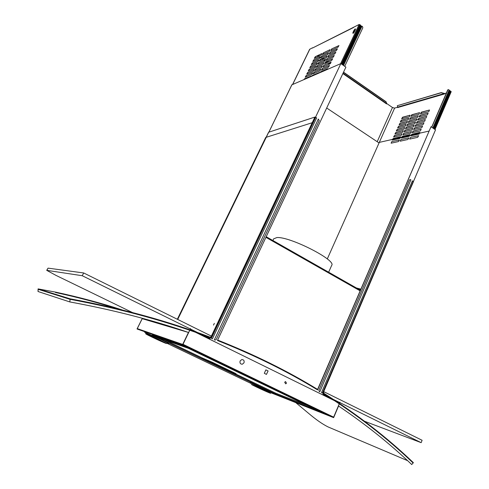 <?xml version="1.0" encoding="UTF-8"?>
<svg xmlns="http://www.w3.org/2000/svg" width="489" height="489" viewBox="0 0 489 489"><rect width="100%" height="100%" fill="white"/><g stroke="black" fill="none" stroke-linecap="round" stroke-linejoin="round"><path stroke-width="0.73" d="M142.348 318.284L137.275 328.608L142.409 318.302M142.403 318.302L137.275 328.608L182.703 344.421L182.904 345.063L137.495 329.164M333.125 417.404L333.645 417.154L339.953 402.209L333.822 417.233L333.296 417.484L182.904 345.063M152.36 335.106L185.838 346.848L324.348 413.517L277.269 394.916M183.112 345.161L182.91 344.519L190.563 328.584L182.703 344.421M335.002 400.448L338.853 402.349L338.865 402.82L338.908 402.423M338.865 402.82L190.893 330.002L191.107 329.562L190.288 329.158L183.014 344.293L333.302 416.983L333.736 416.94L339.727 402.747L339.042 402.41M265.857 369.867L264.317 373.29L266.426 374.421L268.106 370.968L265.857 369.867M284.684 382.257L285.674 383.847L286.511 383.156L285.521 381.567L284.684 382.257M240.13 360.955C239.622 363.089 240.368 364.177 242.355 364.207L243.987 362.838C244.488 360.699 243.742 359.617 241.737 359.592L240.13 360.955M413.346 462.643C386.909 437.319 356.848 414.055 323.174 392.856C356.848 414.055 386.909 437.319 413.346 462.643L411.738 464.55C389.794 443.639 365.405 424.128 338.553 406.017L333.645 417.649L271.609 393.034M188.454 332.453L142.165 318.657L137.036 328.956L182.489 344.861L188.454 332.453C152.348 319.977 112.812 309.812 69.841 301.939L38.014 291.499L38.087 288.889L55.679 292.141C78.931 297.141 101.052 303.058 122.036 309.885M69.841 301.939L70.129 298.822C122.03 308.443 168.986 321.334 211.003 337.502C168.986 321.334 122.03 308.443 70.129 298.822L38.087 288.889M317.789 389.531C287.679 371.053 254.298 354.568 217.642 340.069C254.298 354.568 287.679 371.053 317.789 389.531L431.011 126.712L317.599 389.415M149.927 335.558L162.758 341.548M168.687 343.51L160.471 339.262L144.622 332.257L160.526 339.152L168.687 343.51M255.619 386.108L266.707 391.231M250.172 382.691L266.591 389.947L272.789 393.272L250.166 382.698M166.963 343.254L250.949 383.425L166.938 343.26M182.489 344.861L333.645 417.649M323.632 413.26L185.838 346.939L152.507 335.191L276.915 394.77L324.207 413.468L185.606 346.756L152.323 335.075M70.129 298.822L38.252 288.999L38.014 291.499M428.902 131.095L378.498 142.574L326.683 108.008M217.642 340.069L345.894 67.134L340.851 63.601L312.868 122.861L312.514 122.629L211.003 337.502M323.174 392.856L435.51 129.866L431.011 126.712M265.759 137.452L312.514 122.629M291.884 84.829L340.851 63.601M273.651 238.864L276.823 237.575C289.592 236.254 336.805 260.301 331.683 265.374L328.651 272.196M324.244 381.371L319.806 391.775L319.25 391.5L318.901 390.32L409.47 179.854L410.405 179.536L410.894 179.854L324.244 381.371M410.864 184.487L412.392 180.844L413.223 181.388L322.447 393.077L321.505 392.612L410.864 184.487M268.583 132.262L314.879 117.073L315.533 117.213M214.341 323.363L213.528 325.081L214.341 323.363M217.532 327.936L212.434 338.828L211.37 338.296L315.711 117.311L316.646 117.928L217.532 327.936M316.585 122.818L318.333 119.035L319.219 120.606L216.199 339.604L214.995 340.087L214.365 339.776L316.585 122.818M344.708 66.302L362.844 27.763L362.52 26.577L360.961 25.886L359.928 24.682L359.109 24.487L312.685 47.94M331.695 48.906L330.876 50.611L337.923 47.286L338.969 45.581L331.695 48.906L338.987 45.642M331.854 49.016L330.808 50.636M330.142 52.146L329.329 53.857L336.353 50.581L337.404 48.876L330.142 52.146L337.422 48.931M330.301 52.256L329.256 53.882M328.59 55.391L327.771 57.109L334.782 53.882L335.833 52.176L328.59 55.391L335.851 52.231M328.749 55.508L327.703 57.127M327.037 58.649L326.212 60.367L333.205 57.195L334.256 55.483L327.037 58.649L334.274 55.538M327.196 58.759L326.151 60.385M325.478 61.914L324.653 63.631L331.628 60.514L332.679 58.796L325.478 61.914L332.697 58.851M325.637 62.024L324.592 63.656M323.914 65.184L323.088 66.907L330.044 63.839L331.096 62.121L323.914 65.184L331.114 62.176M324.073 65.294L323.027 66.926M322.343 68.46L321.517 70.19L328.455 67.17L329.507 65.453L322.343 68.46L329.525 65.508M322.508 68.57L321.462 70.208M327.881 69.187L327.703 68.753L320.778 71.742L327.936 68.845M320.937 71.859L320.332 72.445M323.339 52.873L330.112 49.658L323.339 52.873L322.33 54.523L329.299 51.357L330.112 49.658M323.492 52.983L322.471 54.572M321.811 56.058L328.565 52.885L321.811 56.058L320.802 57.708L327.752 54.585L328.565 52.885M321.964 56.168L320.943 57.751M320.277 59.242L327.019 56.119L320.277 59.242L319.274 60.893L326.2 57.83L327.019 56.119M320.436 59.352L319.415 60.942M318.742 62.439L325.466 59.365L318.742 62.439L317.74 64.096L324.647 61.076L325.466 59.365M318.901 62.549L317.881 64.145M317.208 65.642L323.914 62.616L317.208 65.642L316.2 67.299L323.088 64.328L323.914 62.616M317.367 65.746L316.34 67.348M315.662 68.851L322.355 65.874L315.662 68.851L314.659 70.508L321.53 67.592L322.355 65.874M315.821 68.961L314.8 70.557M314.121 72.066L320.79 69.145L314.121 72.066L313.113 73.729L319.965 70.862L320.79 69.145M314.28 72.176L313.253 73.778M312.569 75.288L319.384 72.525L312.569 75.288L311.823 76.107M312.728 75.398L312.141 75.972M315.307 56.687L321.817 53.594L315.307 56.687L314.323 58.307L321.016 55.263L321.817 53.594M315.46 56.797L314.464 58.35M313.797 59.811L320.295 56.767L313.797 59.811L312.813 61.431L319.488 58.435L320.295 56.767M313.956 59.921L312.954 61.48M312.288 62.94L318.767 59.939L312.288 62.94L311.304 64.566L317.96 61.614L318.767 59.939M312.447 63.05L311.444 64.609M310.778 66.076L317.239 63.124L310.778 66.076L309.794 67.702L316.432 64.805L317.239 63.124M310.931 66.186L309.928 67.751M309.256 69.224L315.705 66.315L309.256 69.224L308.272 70.85L314.892 68.002L315.705 66.315M309.415 69.328L308.412 70.899M307.74 72.372L314.164 69.517L307.74 72.372L306.756 74.004L313.357 71.198L314.164 69.517M307.893 72.482L306.89 74.047M306.212 75.532L312.624 72.72L306.212 75.532L305.228 77.164L311.811 74.414L312.624 72.72M306.371 75.636L305.368 77.213M304.69 78.692L311.242 76.04L304.69 78.692L303.956 79.493M304.843 78.802L304.274 79.359M292.611 84.383L309.641 49.316L312.563 47.775M320.778 71.742L320.002 72.586M319.384 72.849L319.225 72.415M311.23 76.363L311.077 75.936M397.514 107.256L394.605 108.106L392.478 107.519L386.768 103.552M342.868 73.57L386.524 103.906L386.744 103.631L343.04 73.197M318.357 55.422L319.855 55.813M343.529 72.164L386.078 101.773L386.506 103.21M321.377 56.748L322.074 57.231M323.247 58.05L324.231 58.735M327.654 61.119L328.681 61.828M329.922 62.696L330.68 63.222M318.113 55.538L319.61 55.923M386.078 101.773L386.744 103.631M321.279 56.889L321.89 57.317M323.064 58.136L324.048 58.821M325.246 59.652L325.595 59.896M327.471 61.198L328.498 61.914M329.739 62.775L330.576 63.362M343.455 72.323L386.004 101.926M420.564 113.827L421.561 112.268L429.501 110.001L421.42 112.17L420.436 113.748L428.774 111.675L429.501 110.001M419.201 116.963L420.198 115.398L428.119 113.179L420.051 115.3L419.067 116.883L427.392 114.854L428.119 113.179M417.698 120.019L418.829 118.54L426.738 116.37L418.682 118.436L417.698 120.019L426.011 118.045L426.738 116.37M416.463 123.252L417.453 121.688L425.357 119.56L417.313 121.584L416.328 123.173L424.623 121.241L425.357 119.56M415.088 126.406L416.078 124.836L423.963 122.763L415.937 124.738L414.953 126.327L423.236 124.45L423.963 122.763M413.706 129.573L414.703 127.996L422.575 125.966L414.556 127.898L413.572 129.487L421.842 127.66L422.575 125.966M412.19 132.66L413.321 131.162L421.182 129.182L413.174 131.064L412.19 132.66L420.442 130.881L421.182 129.182M411.084 135.153L411.934 134.334L419.782 132.403L411.793 134.237L410.809 135.832L419.042 134.102L419.929 132.507M410.998 116.37L411.97 114.836L419.611 112.653L411.83 114.738L410.87 116.29L418.89 114.298L419.611 112.653M409.648 119.444L410.619 117.91L418.248 115.777L410.479 117.812L409.519 119.371L417.527 117.421L418.248 115.777M408.162 122.452L409.269 120.997L416.879 118.9L409.128 120.899L408.162 122.452L416.157 120.551L417.019 119.004M406.934 125.624L407.912 124.084L415.509 122.036L407.771 123.986L406.805 125.545L414.788 123.693L415.509 122.036M405.448 128.644L406.548 127.183L414.134 125.178L406.408 127.085L405.448 128.644L413.413 126.834L414.134 125.178M404.214 131.828L405.185 130.282L412.759 128.332L405.045 130.184L404.085 131.749L412.038 129.988L412.759 128.332M402.85 134.94L403.822 133.393L411.524 131.584L403.682 133.295L402.96 134.933L410.656 133.149L411.524 131.584M401.628 137.305L402.453 136.51L410.002 134.646L402.313 136.413L401.347 137.984L409.275 136.315L410.002 134.646M401.781 118.815L402.734 117.311L410.088 115.208L402.594 117.213L401.652 118.741L409.379 116.816L410.088 115.208M400.442 121.84L401.396 120.331L408.737 118.271L401.255 120.239L400.32 121.767L408.028 119.891L408.737 118.271M399.103 124.872L400.057 123.362L407.526 121.443L399.916 123.265L399.213 124.86L406.677 122.965L407.526 121.443M397.765 127.91L398.718 126.394L406.035 124.426L398.578 126.303L397.636 127.837L405.32 126.046L406.035 124.426M396.42 130.954L397.374 129.438L404.678 127.507L397.233 129.34L396.292 130.881L403.963 129.139L404.678 127.507M395.075 134.004L396.029 132.482L403.315 130.6L395.888 132.391L394.947 133.931L402.6 132.232L403.315 130.6M393.724 137.061L394.678 135.539L401.952 133.699L394.537 135.441L393.596 136.987L401.237 135.337L401.952 133.699M392.52 139.383L393.321 138.601L400.589 136.804L393.18 138.503L392.239 140.05L399.868 138.442L400.729 136.902M360.625 289.561L360.534 289.036L356.402 287.972M444.77 93.57L446.371 93.026M410.405 137.415L418.645 135.716L417.643 137.336L409.672 139.096L410.405 137.415M400.937 139.536L408.865 137.892L407.887 139.487L400.216 141.18L400.937 139.536M391.823 141.572L399.458 139.988L398.498 141.559L391.114 143.185L391.823 141.572M444.678 93.405L397.71 107.115L397.319 105.691L441.151 92.776L444.568 93.533M397.319 105.691L441.225 92.604L444.263 93.405M444.623 93.919L397.557 107.592L397.71 107.115M431.671 127.177L447.686 89.97L448.694 89.683L451.066 91.81M448.077 89.628L431.756 127.238M360.185 289.433L359.855 289.17M357.043 288.333L359.776 289.36L358.675 289.262M353.847 32.659L355.216 30.031M354.134 32.256L355.051 30.391M156.841 337.135L275.551 393.993L318.687 411.035L188.393 348.333L156.847 337.11M164.286 339.751L202.171 357.917L201.847 358.602L212.238 363.082L233.76 373.4L235.839 374.482L234.158 374.079L201.847 358.602M235.991 374.14L275.875 393.26L307.862 405.821M202.171 357.917L212.562 362.398L234.072 372.716L236.15 373.798L235.839 374.476M324.054 391.799L422.099 440.277L421.163 442.661L322.984 394.299L324.054 391.799L323.681 391.677M209.977 338.639L211.217 336.016L83.686 272.966L82.244 275.723L209.977 338.639M421.163 442.661L364.531 421.261M82.244 275.723L46.712 270.331L55.942 275.362L132.36 312.502M83.686 272.966L48.044 268.137L46.712 270.331M413.052 462.991L413.187 463.046C386.744 437.722 356.683 414.464 322.997 393.272M295.753 402.612L308.253 413.064C315.827 419.519 322.447 424.152 328.113 426.946L407.63 460.687M55.489 292.501C76.877 297.092 97.299 302.465 116.767 308.608M210.802 337.942C168.772 321.78 121.798 308.895 69.884 299.286L38.05 289.262M317.612 389.947C287.495 371.475 254.103 354.996 217.434 340.503M271.658 393.028L333.296 417.484M191.095 329.586L195.857 331.933M162.214 341.279L150.49 335.802M165.802 343.15L146.731 334.238M159.335 339.886C171.523 345.705 164.805 343.223 153.234 337.673C141.187 331.939 147.244 334.091 159.335 339.886M159.506 339.947C146.731 333.828 140.355 331.566 153.069 337.612C165.264 343.461 172.379 346.09 159.506 339.947M166.572 343.559L159.677 339.886C151.938 336.175 143.479 332.508 145.918 333.908M161.969 341.163L150.734 335.912M266.138 390.955L256.199 386.359M270.062 392.948L252.147 384.666M265.215 390.509C276.077 395.699 267.238 392.16 257.025 387.264C246.224 382.123 254.555 385.399 265.215 390.509M265.448 390.607C254.182 385.204 245.405 381.75 256.804 387.172C267.575 392.337 276.915 396.078 265.448 390.607M270.802 393.339L265.649 390.57L251.377 384.354M265.882 390.833L256.456 386.475M291.964 84.664L268.926 132.073M265.827 137.317L177.366 319.28M265.912 237.342L360.081 290.821M266.205 236.713L360.344 290.209L266.205 236.713M309.182 261.132L315.851 264.928M177.715 319.458L268.754 132.128M210.765 337.41L314.879 117.073M343.51 65.465L362.001 26.198M343.235 65.269L361.707 26.064M342.6 64.829L360.961 25.886M342.361 64.664L360.729 25.715M342.08 64.462L360.582 25.239M341.878 64.322L360.417 25.037M341.383 63.973L359.928 24.682M340.576 63.723L359.109 24.487M292.746 84.328L309.837 49.138M355.411 29.695L354.409 31.809C353.18 33.594 352.691 33.839 352.93 32.531L353.926 30.422C355.148 28.637 355.644 28.393 355.411 29.695L355.344 29.823M329.317 64.157L328.272 63.429M327.031 62.568L326.004 61.858M324.775 61.003L323.791 60.318M322.593 59.487L321.615 58.808M320.136 57.775L319.488 57.329M318.333 56.528L317.398 55.874M377.196 141.706L392.478 107.519M329.757 63.961L328.706 63.234M327.465 62.372L326.444 61.663M325.075 60.709L324.225 60.116M323.027 59.285L322.049 58.607M320.344 57.421L319.916 57.127M318.767 56.327L317.826 55.673M327.288 258.956L394.605 108.106M360.534 289.036L359.183 288.913M434.727 129.316L451.005 91.376M434.281 129.004L450.571 91.058M434.018 128.821L450.29 90.93M433.382 128.375L449.556 90.74M433.168 128.228L449.348 90.587M432.991 128.1L449.287 90.196M432.832 127.99L449.153 90.019M353.523 33.05L353.131 33.234L353.174 32.525L354.177 30.416C354.849 29.316 355.289 28.955 355.503 29.346L355.436 29.627M352.93 32.531L353.828 32.684M353.926 30.422L354.873 30.697M275.313 393.883L275.637 393.15M208.045 361.175L208.369 360.491M275.551 393.993L275.875 393.26M223.968 369.061L215.019 364.776L223.766 368.779M212.238 363.082L212.562 362.398M233.76 373.4L234.072 372.716M46.871 270.319L48.044 268.137M191.089 329.598L195.753 331.897M335.081 400.503L338.877 402.374M291.89 84.725L268.877 132.091M265.759 137.366L177.33 319.262M272.88 240.502L273.712 238.736M411.157 187.006L413.443 181.676M266.181 137.207L268.583 132.256M434.984 129.499L451.194 91.712M359.916 289.176L360.344 289.213M312.477 48.038L353.578 27.5M355.503 29.346L353.296 33.191"/></g></svg>
